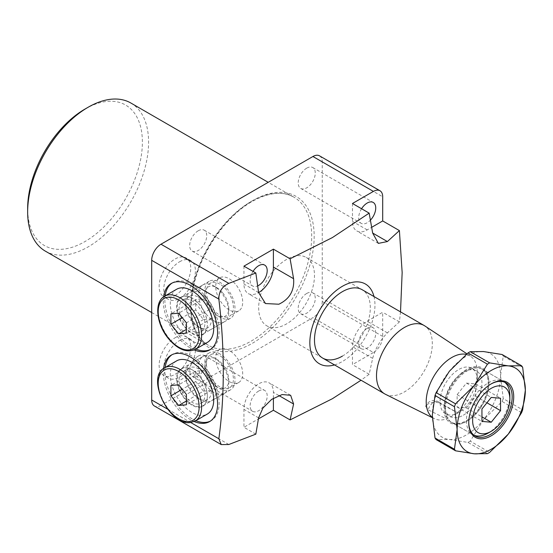 <?xml version="1.0" encoding="UTF-8"?>
<svg xmlns="http://www.w3.org/2000/svg" width="553" height="553" viewBox="0 0 553 553"><rect width="100%" height="100%" fill="white"/><g stroke="black" fill="none" stroke-linecap="round" stroke-linejoin="round"><path stroke-width="0.41" stroke-dasharray="2.77 2.07" d="M174.942 295.606A22.369 12.913 120 0 0 189.555 275.892A22.369 12.913 120 0 0 186.126 257.974A22.369 12.913 120 0 0 174.942 259.081A22.369 12.913 120 0 0 160.335 278.788A22.369 12.913 120 0 0 163.764 296.712A22.369 12.913 120 0 0 174.942 295.606M179.594 261.769A22.369 12.913 -60 0 1 190.778 260.657A22.369 12.913 -60 0 1 194.207 278.581A22.369 12.913 -60 0 1 179.594 298.288A22.369 12.913 -60 0 1 168.416 299.394A22.369 12.913 -60 0 1 164.988 281.477A22.369 12.913 -60 0 1 179.594 261.769M192.264 298.261A21.332 12.318 -120 0 0 181.598 297.21A21.332 12.318 -120 0 0 178.329 314.298A21.332 12.318 -120 0 0 192.264 333.1A21.332 12.318 -120 0 0 202.93 334.15A21.332 12.318 -120 0 0 207.347 324.39A21.332 12.318 -120 0 0 192.264 298.261L192.002 298.108A21.705 12.532 60 0 1 207.347 324.694A21.705 12.532 60 0 1 192.002 333.556A21.705 12.532 60 0 1 176.649 306.97A21.705 12.532 60 0 1 192.002 298.108L192.264 298.261M219.907 317.139A21.332 12.318 60 0 1 205.972 298.344A21.332 12.318 60 0 1 209.241 281.249A21.332 12.318 60 0 1 219.907 282.306A21.332 12.318 60 0 1 233.843 301.102A21.332 12.318 60 0 1 230.573 318.196A21.332 12.318 60 0 1 219.907 317.139M219.907 284.145A19.079 11.012 -120 0 0 210.368 283.198A19.079 11.012 -120 0 0 207.444 298.489A19.079 11.012 -120 0 0 219.907 315.3A19.079 11.012 -120 0 0 229.447 316.24A19.079 11.012 -120 0 0 232.371 300.956A19.079 11.012 -120 0 0 219.907 284.145M229.212 309.929A19.079 11.012 60 0 1 216.748 293.118A19.079 11.012 60 0 1 219.672 277.827A19.079 11.012 60 0 1 229.212 278.774A19.079 11.012 60 0 1 241.675 295.585A19.079 11.012 60 0 1 238.751 310.869A19.079 11.012 60 0 1 229.212 309.929M194.214 349.931A38.371 22.155 60 0 1 190.446 348.058A38.371 22.155 60 0 1 163.577 296.864M195.838 349.067A38.371 22.155 60 0 1 192.002 347.166A38.371 22.155 60 0 1 165.14 295.896M172.052 283.074A38.371 22.155 60 0 1 172.812 282.604A38.371 22.155 60 0 1 192.002 284.505A38.371 22.155 60 0 1 217.066 318.314A38.371 22.155 60 0 1 211.184 349.067A38.371 22.155 60 0 1 210.396 349.482M174.942 337.855A22.369 12.913 -60 0 1 186.126 336.749A22.369 12.913 -60 0 1 189.555 354.667A22.369 12.913 -60 0 1 174.942 374.381A22.369 12.913 -60 0 1 163.764 375.487A22.369 12.913 -60 0 1 160.335 357.563A22.369 12.913 -60 0 1 174.942 337.855M179.594 340.537A22.369 12.913 -60 0 1 190.778 339.431A22.369 12.913 -60 0 1 194.207 357.356A22.369 12.913 -60 0 1 179.594 377.063A22.369 12.913 -60 0 1 168.416 378.169A22.369 12.913 -60 0 1 164.988 360.252A22.369 12.913 -60 0 1 179.594 340.537M192.264 369.874A21.332 12.318 -120 0 0 181.598 368.823A21.332 12.318 -120 0 0 178.329 385.911A21.332 12.318 -120 0 0 192.264 404.706A21.332 12.318 -120 0 0 202.93 405.764A21.332 12.318 -120 0 0 207.347 396.003A21.332 12.318 -120 0 0 192.264 369.874L192.002 369.722A21.705 12.532 -120 0 0 176.649 378.584A21.705 12.532 -120 0 0 192.002 405.169A21.705 12.532 -120 0 0 207.347 396.307A21.705 12.532 -120 0 0 192.002 369.722L192.264 369.874M219.907 353.92A21.332 12.318 -120 0 0 209.241 352.862A21.332 12.318 -120 0 0 205.972 369.957A21.332 12.318 -120 0 0 219.907 388.752A21.332 12.318 -120 0 0 230.573 389.81A21.332 12.318 -120 0 0 233.843 372.715A21.332 12.318 -120 0 0 219.907 353.92M219.907 386.913A19.079 11.012 60 0 1 207.444 370.102A19.079 11.012 60 0 1 210.368 354.812A19.079 11.012 60 0 1 219.907 355.759A19.079 11.012 60 0 1 232.371 372.57A19.079 11.012 60 0 1 229.447 387.853A19.079 11.012 60 0 1 219.907 386.913M229.212 350.388A19.079 11.012 -120 0 0 219.672 349.441A19.079 11.012 -120 0 0 216.748 364.731A19.079 11.012 -120 0 0 229.212 381.542A19.079 11.012 -120 0 0 238.751 382.482A19.079 11.012 -120 0 0 241.675 367.199A19.079 11.012 -120 0 0 229.212 350.388M163.577 368.478A38.371 22.155 -120 0 0 190.446 419.672A38.371 22.155 -120 0 0 194.214 421.545M210.396 421.096A38.371 22.155 -120 0 0 211.184 420.681A38.371 22.155 -120 0 0 217.066 389.927A38.371 22.155 -120 0 0 192.002 356.118A38.371 22.155 -120 0 0 172.812 354.217A38.371 22.155 -120 0 0 172.052 354.687M165.14 367.51A38.371 22.155 -120 0 0 192.002 418.78A38.371 22.155 -120 0 0 195.838 420.681M342.397 356.118A39.47 22.791 120 0 0 368.18 321.334A39.47 22.791 120 0 0 362.132 289.71A39.47 22.791 120 0 1 368.18 321.334A39.47 22.791 120 0 1 342.397 356.118A39.47 22.791 120 0 1 322.662 358.074L266.843 325.848A39.47 22.791 120 0 0 286.578 323.892A39.47 22.791 120 0 0 312.362 289.108A39.47 22.791 120 0 0 306.314 257.484A39.47 22.791 120 0 0 286.578 259.44A39.47 22.791 120 0 0 260.795 294.217A39.47 22.791 120 0 0 266.843 325.848M334.517 364.918A46.044 26.585 120 0 0 342.397 361.489A46.044 26.585 120 0 0 373.987 296.553M400.51 311.871L399.404 321.894L387.397 332.865C380.25 340.102 375.342 348.604 372.667 358.379L369.169 374.263L361.04 380.229M243.942 266.152L243.942 284.055A20.827 12.028 120 0 0 248.256 293.595A20.827 12.028 120 0 0 258.61 292.592M198.202 230.795A12.062 6.961 -60 0 1 204.23 230.193A12.062 6.961 -60 0 1 206.082 239.857A12.062 6.961 -60 0 1 198.202 250.488A12.062 6.961 -60 0 1 192.174 251.083A12.062 6.961 -60 0 1 190.322 241.419A12.062 6.961 -60 0 1 198.202 230.795M361.572 208.744A12.062 6.961 120 0 0 361.171 223.336A12.062 6.961 120 0 0 367.199 222.735A12.062 6.961 120 0 0 370.427 220.149M306.735 168.133A12.062 6.961 -60 0 1 312.763 167.538A12.062 6.961 -60 0 1 314.616 177.202A12.062 6.961 -60 0 1 306.735 187.826A12.062 6.961 -60 0 1 300.708 188.421A12.062 6.961 -60 0 1 298.855 178.757A12.062 6.961 -60 0 1 306.735 168.133M85.017 109.052A81.132 46.839 -60 0 1 142.384 142.176A81.132 46.839 -60 0 1 85.017 241.537A81.132 46.839 -60 0 1 27.65 208.419M45.36 251.145A85.515 49.369 120 0 0 88.121 246.908A85.515 49.369 120 0 0 143.98 171.554A85.515 49.369 120 0 0 130.874 103.024M258.673 391.026A12.062 6.961 -60 0 1 264.7 390.432A12.062 6.961 -60 0 1 266.546 400.095A12.062 6.961 -60 0 1 258.673 410.72A12.062 6.961 -60 0 1 252.638 411.321A12.062 6.961 -60 0 1 250.792 401.658A12.062 6.961 -60 0 1 258.673 391.026M198.202 356.118A12.062 6.961 -60 0 1 204.23 355.517A12.062 6.961 -60 0 1 206.082 365.18A12.062 6.961 -60 0 1 198.202 375.812A12.062 6.961 -60 0 1 192.174 376.406A12.062 6.961 -60 0 1 190.322 366.743A12.062 6.961 -60 0 1 198.202 356.118M367.199 328.364A12.062 6.961 -60 0 1 373.234 327.77A12.062 6.961 -60 0 1 375.079 337.434A12.062 6.961 -60 0 1 367.199 348.058A12.062 6.961 -60 0 1 361.171 348.66A12.062 6.961 -60 0 1 359.326 338.996A12.062 6.961 -60 0 1 367.199 328.364M306.735 293.456A12.062 6.961 -60 0 1 312.763 292.862A12.062 6.961 -60 0 1 314.616 302.526A12.062 6.961 -60 0 1 306.735 313.15A12.062 6.961 -60 0 1 300.708 313.745A12.062 6.961 -60 0 1 298.855 304.081A12.062 6.961 -60 0 1 306.735 293.456M228.818 444.508L160.992 405.349L312.936 317.622L373.406 352.538A13.154 7.597 120 0 0 382.704 336.424L382.704 312.251L367.199 321.203A20.827 12.028 120 0 0 352.475 346.717L352.475 364.621L373.406 352.538M160.992 405.349A13.154 7.597 -60 0 1 154.411 406.006M319.516 155.842A13.154 7.597 -60 0 1 322.24 161.87L382.704 196.778M382.704 336.424L322.24 301.509L322.24 161.87M322.24 301.509A13.154 7.597 -60 0 1 312.936 317.622M399.404 321.894L382.704 312.251M369.169 374.263L352.475 364.621M255.832 434.146L243.942 427.282L258.438 418.911M253.039 271.405A12.062 6.961 120 0 0 252.638 285.998A12.062 6.961 120 0 0 257.705 285.894M273.396 398.222L273.396 392.374A20.827 12.028 120 0 0 269.083 382.835A20.827 12.028 120 0 0 253.032 388.413A20.827 12.028 120 0 0 243.942 409.379L243.942 427.282M352.475 203.49L352.475 221.394A20.827 12.028 120 0 0 356.789 230.933A20.827 12.028 120 0 0 367.199 229.896L371.685 227.311M439.587 403.206L457.435 412.766L438.259 401.692A8.772 5.067 120 0 0 433.87 402.128A8.772 5.067 120 0 0 428.16 409.808L425.63 406.289L427.849 404.098C431.831 401.99 435.743 401.692 439.587 403.206A8.772 5.067 120 0 0 438.259 401.692A8.772 8.772 0 0 0 425.63 406.289M477.287 380.284A26.309 15.194 120 0 0 471.833 368.243A26.309 15.194 120 0 0 458.679 369.542A26.309 15.194 120 0 0 441.488 392.727A26.309 15.194 120 0 0 445.524 413.817A26.309 15.194 120 0 0 458.679 412.51A26.309 15.194 120 0 0 477.287 380.284L477.287 372.273A36.125 20.855 120 0 1 457.041 412.821C458.084 412.497 457.497 413.05 455.271 414.48L446.451 418.932L428.16 409.808M473.997 435.218A30.698 17.724 -60 0 1 472.787 434.623A30.698 17.724 -60 0 1 468.087 410.022A30.698 17.724 -60 0 1 488.14 382.973A30.698 17.724 -60 0 1 503.486 381.452A30.698 17.724 -60 0 1 504.606 382.199M509.845 395.506A30.698 17.724 -60 0 1 488.14 433.103M466.435 420.57A30.698 17.724 120 0 0 486.488 393.515A30.698 17.724 120 0 0 481.781 368.92A30.698 17.724 120 0 0 466.435 370.441L466.435 370.441A30.698 17.724 120 0 0 444.723 408.038A30.698 17.724 120 0 0 451.082 422.091A30.698 17.724 120 0 0 466.435 420.57M463.331 415.199A26.309 15.194 120 0 0 480.522 392.008A26.309 15.194 120 0 0 476.486 370.925A26.309 15.194 120 0 0 463.331 372.231L466.435 370.441L463.331 372.231A26.309 15.194 120 0 0 444.723 404.457A26.309 15.194 120 0 0 450.177 416.499A26.309 15.194 120 0 0 463.331 415.199M385.393 394.261A39.47 22.791 120 0 0 404.416 391.925A39.47 22.791 120 0 0 430.006 357.777A39.47 22.791 120 0 0 424.835 325.938M458.679 412.51L455.271 414.48M477.287 372.273A36.125 20.855 120 0 0 470.43 356.125A36.125 20.855 120 0 0 466.269 354.376M432.356 417.411A36.125 20.855 120 0 0 434.333 418.656A36.125 20.855 120 0 0 446.451 418.932M466.435 407.907L475.732 396.335L475.732 383.927L466.435 383.098L457.131 394.669L457.131 407.077L466.435 407.907L481.94 416.858M457.131 407.077L481.94 421.4M457.131 394.669L481.94 408.992M466.435 383.098L491.237 397.42M475.732 383.927L500.541 398.25M475.732 396.335L486.923 402.791M466.435 369.542A31.791 18.36 120 0 0 443.948 408.48A31.791 18.36 120 0 0 466.435 421.462L466.435 421.462A31.791 18.36 120 0 0 488.914 382.524A31.791 18.36 120 0 0 466.435 369.542M467.209 421.013L466.435 421.462L467.209 421.013A30.698 17.724 -60 0 1 451.856 422.533A30.698 17.724 -60 0 1 447.156 397.939A30.698 17.724 -60 0 1 467.209 370.883A30.698 17.724 -60 0 1 482.555 369.363A30.698 17.724 -60 0 1 488.914 383.416A30.698 17.724 -60 0 1 467.209 421.013L467.209 421.013M490.85 384.093A30.698 17.724 120 0 0 490.463 384.314L491.237 383.865L490.463 384.314A30.698 17.724 120 0 0 468.757 421.911A30.698 17.724 120 0 0 468.764 422.354M522.668 367.323L503.23 356.104L500.541 375.812L503.23 398.616L522.668 409.842M521.555 412.704L502.117 401.485L483.488 419.768L470.23 441.149L489.668 452.375M487.442 453.654L468.004 442.435L449.375 439.462L436.117 439.587M503.23 356.104A54.816 31.652 120 0 0 502.117 354.521M468.004 442.435A54.816 31.652 120 0 0 470.23 441.149M502.117 401.485A54.816 31.652 120 0 0 503.23 398.616M449.375 371.236A48.242 27.85 -60 0 1 483.488 351.549A48.242 27.85 -60 0 1 500.541 375.812A48.242 27.85 -60 0 1 483.488 419.768A48.242 27.85 -60 0 1 449.375 439.462A48.242 27.85 -60 0 1 432.322 415.199A48.242 27.85 -60 0 1 449.375 371.236M222.797 388.565A16.943 9.781 60 0 1 206.428 374.049A16.943 9.781 60 0 1 210.817 357.68A16.943 9.781 60 0 1 216.811 359.291A16.943 9.781 60 0 1 228.79 380.042A16.943 9.781 60 0 1 222.797 388.565M206.165 355.475A21.332 12.318 -120 0 0 203.041 356.443A21.332 12.318 -120 0 0 201.741 378.611A21.332 12.318 -120 0 0 221.248 394.351A21.332 12.318 -120 0 0 224.373 393.39A21.332 12.318 -120 0 0 228.79 383.623A21.332 12.318 -120 0 0 213.707 357.501A21.332 12.318 -120 0 0 206.165 355.475M193.184 362.975A21.332 12.318 -120 0 0 190.059 363.936A21.332 12.318 -120 0 0 185.642 373.704A21.332 12.318 -120 0 0 200.725 399.826A21.332 12.318 -120 0 0 208.267 401.844A21.332 12.318 -120 0 0 211.391 400.884A21.332 12.318 -120 0 0 212.691 378.715A21.332 12.318 -120 0 0 193.184 362.975M204.949 400.268A18.201 10.507 -120 0 0 207.61 399.446A18.201 10.507 -120 0 0 208.723 380.533A18.201 10.507 -120 0 0 192.078 367.102A18.201 10.507 -120 0 0 189.409 367.925A18.201 10.507 -120 0 0 185.642 376.254A18.201 10.507 -120 0 0 198.513 398.547A18.201 10.507 -120 0 0 204.949 400.268M198.437 404.029A18.201 10.507 60 0 1 181.792 390.598A18.201 10.507 60 0 1 182.898 371.685A18.201 10.507 60 0 1 185.566 370.863A18.201 10.507 60 0 1 202.211 384.294A18.201 10.507 60 0 1 201.098 403.206A18.201 10.507 60 0 1 198.437 404.029M176.649 360.86A30.698 17.724 -120 0 0 174.776 392.761A30.698 17.724 -120 0 0 202.854 415.421A30.698 17.724 -120 0 0 207.347 414.031M203.476 391.158L211.225 390.466L211.225 380.132L203.476 370.489L195.721 371.181L195.721 381.515L203.476 391.158L186.416 401.008M195.721 381.515L182.262 389.284M195.721 371.181L170.912 385.503M203.476 370.489L178.667 384.812M211.225 380.132L186.416 394.455M211.225 390.466L186.416 404.789M222.797 292.986A16.943 9.781 60 0 1 228.79 308.429A16.943 9.781 60 0 1 210.817 310.033A16.943 9.781 60 0 1 205.232 291.251A16.943 9.781 60 0 1 216.811 287.678A16.943 9.781 60 0 1 222.797 292.986M206.165 314.028A21.332 12.318 -120 0 0 224.373 321.777A21.332 12.318 -120 0 0 228.79 312.01A21.332 12.318 -120 0 0 221.248 292.572A21.332 12.318 -120 0 0 213.707 285.887A21.332 12.318 -120 0 0 203.041 284.83A21.332 12.318 -120 0 0 206.165 314.028M193.184 321.528A21.332 12.318 -120 0 0 200.725 328.212A21.332 12.318 -120 0 0 211.391 329.27A21.332 12.318 -120 0 0 208.267 300.065A21.332 12.318 -120 0 0 190.059 292.323A21.332 12.318 -120 0 0 185.642 302.09A21.332 12.318 -120 0 0 193.184 321.528M204.949 302.92A18.201 10.507 -120 0 0 189.409 296.311A18.201 10.507 -120 0 0 185.642 304.648A18.201 10.507 -120 0 0 192.078 321.231A18.201 10.507 -120 0 0 198.513 326.934A18.201 10.507 -120 0 0 207.61 327.832A18.201 10.507 -120 0 0 204.949 302.92M198.437 306.68A18.201 10.507 60 0 1 201.098 331.593A18.201 10.507 60 0 1 185.566 324.991A18.201 10.507 60 0 1 182.898 300.072A18.201 10.507 60 0 1 198.437 306.68M176.649 289.247A30.698 17.724 -120 0 0 181.149 331.275A30.698 17.724 -120 0 0 207.347 342.418M211.225 308.519L203.476 298.876L195.721 299.567L195.721 309.901L203.476 319.544L211.225 318.853L211.225 308.519L186.416 322.841M211.225 318.853L186.416 333.176M203.476 319.544L186.416 329.394M195.721 309.901L182.262 317.671M195.721 299.567L170.912 313.89M203.476 298.876L178.667 313.198M258.604 292.523L243.942 284.055M251.228 201.43A85.515 49.369 -60 0 1 293.982 197.2A85.515 49.369 -60 0 1 307.095 265.723A85.515 49.369 -60 0 1 251.228 341.077A85.515 49.369 -60 0 1 208.467 345.314A85.515 49.369 -60 0 1 195.361 276.79A85.515 49.369 -60 0 1 251.228 201.43M252.465 343.226A87.27 50.385 120 0 0 314.173 236.345A87.27 50.385 120 0 0 252.465 200.718A87.27 50.385 120 0 0 190.757 307.599A87.27 50.385 120 0 0 252.465 343.226M167.573 409.151L190.709 422.506M278.864 395.526L273.396 392.374M258.604 417.847L243.942 409.379M387.397 332.865L367.199 321.203M372.667 358.379L352.475 346.717M367.199 229.896L352.475 221.394M195.257 421.013A30.698 17.724 60 0 1 190.757 422.402A30.698 17.724 60 0 1 162.686 399.743A30.698 17.724 60 0 1 164.559 367.842M195.257 349.399A30.698 17.724 60 0 1 169.052 338.256A30.698 17.724 60 0 1 164.559 296.228M190.778 260.657L186.126 257.974M209.241 281.249L181.598 297.21M219.672 277.827L210.368 283.198M172.812 282.604L171.264 283.495M190.778 339.431L186.126 336.749M209.241 352.862L181.598 368.823M219.672 349.441L210.368 354.812M172.812 354.217L171.264 355.109M306.314 257.484L362.132 289.71M265.502 303.549L248.256 293.595M204.23 230.193L264.7 265.108M312.763 167.538L373.234 202.446M151.688 312.528L208.467 345.314C193.315 335.567 188.276 316.295 193.356 287.498C199.868 253.723 225.424 216.382 252.106 201.52C268.654 192.333 282.611 190.896 293.982 197.2L268.212 182.317M204.23 355.517L264.7 390.432M312.763 292.862L373.234 327.77M300.708 313.745L361.171 348.66M192.174 376.406L252.638 411.321M300.708 188.421L361.171 223.336M192.174 251.083L252.638 285.998M290.65 395.284L269.083 382.835M378.356 243.382L356.789 230.933M211.184 420.681L209.635 421.573M238.751 382.482L229.447 387.853M230.573 389.81L202.93 405.764M168.416 378.169L163.764 375.487M211.184 349.067L209.635 349.959M238.751 310.869L229.447 316.24M230.573 318.196L202.93 334.15M168.416 299.394L163.764 296.712M481.781 368.92L503.486 381.452M471.833 368.243L476.486 370.925M470.43 356.125L466.946 353.816M434.333 418.656L432.363 417.674M445.524 413.817L450.177 416.499M444.723 404.457L444.723 408.038M451.082 422.091L472.787 434.623M468.757 421.911L468.757 422.803M451.856 422.533L475.117 435.964M482.555 369.363L505.815 382.794M488.914 383.416L488.914 382.524M203.041 356.443L190.059 363.936M189.409 367.925L182.898 371.685M207.61 399.446L201.098 403.206M198.513 398.547L200.725 399.826M185.642 376.254L185.642 373.704M224.373 393.39L211.391 400.884M216.811 359.291L213.707 357.501M228.79 380.042L228.79 383.623M228.79 308.429L228.79 312.01M224.373 321.777L211.391 329.27M185.642 304.648L185.642 302.09M207.61 327.832L201.098 331.593M189.409 296.311L182.898 300.072M198.513 326.934L200.725 328.212M203.041 284.83L190.059 292.323M216.811 287.678L213.707 285.887"/><path stroke-width="0.83" d="M163.577 296.864A38.371 22.155 60 0 1 171.264 283.495A38.371 22.155 60 0 1 190.446 285.396A38.371 22.155 60 0 1 215.518 319.212A38.371 22.155 60 0 1 209.635 349.959A38.371 22.155 60 0 1 194.214 349.931M165.14 295.896A38.371 22.155 60 0 1 172.052 283.074M194.214 421.545A38.371 22.155 -120 0 0 209.635 421.573A38.371 22.155 -120 0 0 215.518 390.826A38.371 22.155 -120 0 0 190.446 357.01A38.371 22.155 -120 0 0 171.264 355.109A38.371 22.155 -120 0 0 163.577 368.478M172.052 354.687A38.371 22.155 -120 0 0 165.14 367.51M466.946 353.816L424.835 325.938A39.47 22.791 120 0 0 424.151 325.517L362.132 289.71A39.47 22.791 120 0 0 342.397 291.666A39.47 22.791 120 0 0 316.613 326.443A39.47 22.791 120 0 0 322.662 358.074A39.47 22.791 120 0 0 342.397 356.118M373.987 296.553A46.044 26.585 120 0 0 342.397 286.295A46.044 26.585 120 0 0 310.081 337.966A46.044 26.585 120 0 0 334.517 364.918M361.04 380.229L332.422 398.699L290.097 419.914L273.396 410.278L273.396 398.222M387.397 241.557L372.667 233.055L378.356 243.382L387.397 241.557L399.404 230.587L402.155 272.518L400.51 311.871M372.667 233.055L369.169 213.133L352.475 203.49L373.406 191.407L312.936 156.499L160.992 244.219L228.818 283.378L255.832 273.016L243.942 266.152L273.396 249.147L290.097 258.783L332.422 237.569L369.169 213.133M258.61 292.592A20.827 12.028 120 0 0 258.673 292.558A20.827 12.028 120 0 0 273.396 267.051L273.396 249.147M290.097 258.783L293.595 278.705C294.514 290.574 289.599 299.076 278.864 304.219L265.502 303.549L258.604 292.523L255.832 273.016M257.705 285.894A12.062 6.961 120 0 0 258.673 285.396A12.062 6.961 120 0 0 266.546 274.772A12.062 6.961 120 0 0 264.7 265.108A12.062 6.961 120 0 0 258.673 265.703A12.062 6.961 120 0 0 253.039 271.405M370.427 220.149A12.062 6.961 120 0 0 373.234 202.446A12.062 6.961 120 0 0 367.199 203.041A12.062 6.961 120 0 0 361.572 208.744M27.65 211.999L27.65 208.419A81.132 46.839 -60 0 1 85.017 109.052L88.121 107.261A85.515 49.369 120 0 0 27.65 211.999A85.515 49.369 120 0 0 45.36 251.145L151.688 312.528M190.709 422.506L218.85 438.757L221.235 444.584L154.411 406.006A13.154 7.597 -60 0 1 151.688 399.978L167.573 409.151M218.85 438.757C224.76 395.485 224.76 348.936 218.85 299.111L151.688 260.332L151.688 399.978M151.688 260.332A13.154 7.597 -60 0 1 160.992 244.219M312.936 156.499A13.154 7.597 -60 0 1 319.516 155.842L379.98 190.757A13.154 7.597 120 0 0 373.406 191.407M210.396 349.482A38.371 22.155 60 0 1 195.838 349.067M399.404 230.587L382.704 220.944L382.704 196.778A13.154 7.597 120 0 0 379.98 190.757M290.097 419.914L293.595 404.029L290.65 395.284L282.154 394.552L271.703 399.342L262.917 408.031L258.604 417.847L255.832 434.146L228.818 444.508L221.235 444.584M258.438 418.911L273.396 410.278M268.212 182.317L130.874 103.024A85.515 49.369 120 0 0 88.121 107.261L85.017 109.052M228.818 283.378C222.092 286.585 218.774 291.832 218.85 299.111M371.685 227.311L382.704 220.944M195.838 420.681A38.371 22.155 -120 0 0 210.396 421.096M488.14 433.103L491.237 431.312A26.309 15.194 120 0 0 509.845 399.086A26.309 15.194 120 0 0 491.237 388.344A26.309 15.194 120 0 0 472.635 420.57A26.309 15.194 120 0 0 491.237 431.312L488.14 433.103A30.698 17.724 -60 0 1 473.997 435.218M504.606 382.199A30.698 17.724 -60 0 1 509.845 395.506L509.845 399.086M424.151 325.517A39.47 22.791 120 0 0 404.416 327.473A39.47 22.791 120 0 0 378.632 362.25A39.47 22.791 120 0 0 384.681 393.874A39.47 22.791 120 0 0 385.393 394.261L432.363 417.674M362.132 289.71A39.47 22.791 120 0 0 342.397 291.666A39.47 22.791 120 0 0 316.613 326.443A39.47 22.791 120 0 0 322.662 358.074L384.681 393.874M466.269 354.376A36.125 20.855 120 0 0 451.746 357.528A36.125 20.855 120 0 0 428.54 388.095A36.125 20.855 120 0 0 432.356 417.411M481.94 421.4L491.237 422.229L500.541 410.658L500.541 398.25L491.237 397.42L481.94 408.992L481.94 421.4M481.94 416.858L491.237 422.229M486.923 402.791L500.541 410.658M491.237 435.785A31.791 18.36 -60 0 1 468.757 422.803A31.791 18.36 -60 0 1 491.237 383.865L491.237 383.865A31.791 18.36 -60 0 1 513.723 396.847A31.791 18.36 -60 0 1 491.237 435.785M468.764 422.354A30.698 17.724 120 0 0 475.117 435.964A30.698 17.724 120 0 0 490.463 434.444A30.698 17.724 120 0 0 510.516 407.388A30.698 17.724 120 0 0 505.815 382.794A30.698 17.724 120 0 0 490.85 384.093M435.011 438.004L432.322 415.199L435.011 395.485L454.442 406.711L457.131 429.522L454.442 449.23L435.011 438.004A54.816 31.652 120 0 0 436.117 439.587L455.554 450.806L474.184 453.785L487.442 453.654A54.816 31.652 -60 0 0 489.668 452.375L508.297 434.091L521.555 412.704A54.816 31.652 -60 0 0 522.668 409.842L525.35 390.135L522.668 367.323A54.816 31.652 -60 0 0 521.555 365.74L508.297 365.872L489.668 362.892L470.23 351.673L483.488 351.549L502.117 354.521L521.555 365.74M436.117 392.623L449.375 371.236L468.004 352.952L487.442 364.178L474.184 385.559L455.554 403.849L436.117 392.623A54.816 31.652 120 0 0 435.011 395.485M470.23 351.673A54.816 31.652 120 0 0 468.004 352.952M487.442 364.178A54.816 31.652 -60 0 1 489.668 362.892M454.442 406.711A54.816 31.652 -60 0 1 455.554 403.849M455.554 450.806A54.816 31.652 -60 0 1 454.442 449.23M525.35 390.135A48.242 27.85 120 0 0 508.297 365.872A48.242 27.85 120 0 0 474.184 385.559A48.242 27.85 120 0 0 457.131 429.522A48.242 27.85 120 0 0 474.184 453.785A48.242 27.85 120 0 0 508.297 434.091A48.242 27.85 120 0 0 525.35 390.135M181.149 359.478A30.698 17.724 -120 0 0 176.649 360.86L164.559 367.842A30.698 17.724 60 0 1 169.052 366.459A30.698 17.724 60 0 1 197.124 389.112A30.698 17.724 60 0 1 195.257 421.013L207.347 414.031A30.698 17.724 -120 0 0 209.221 382.13A30.698 17.724 -120 0 0 181.149 359.478M170.912 395.837L178.667 405.48L186.416 404.789L186.416 394.455L178.667 384.812L170.912 385.503L170.912 395.837L182.262 389.284M186.416 401.008L178.667 405.48M195.257 349.399L207.347 342.418A30.698 17.724 -120 0 0 202.854 300.397A30.698 17.724 -120 0 0 176.649 289.247L164.559 296.228A30.698 17.724 60 0 1 190.757 307.378A30.698 17.724 60 0 1 195.257 349.399C186.679 353.125 177.693 349.482 168.306 338.471C156.361 324.155 153.782 301.883 164.559 296.228M186.416 333.176L186.416 322.841L178.667 313.198L170.912 313.89L170.912 324.224L178.667 333.867L186.416 333.176M186.416 329.394L178.667 333.867M182.262 317.671L170.912 324.224M293.595 404.029L278.864 395.526M293.595 278.705L273.396 267.051M168.43 368.768A28.943 16.708 -120 0 0 160.944 396.729A28.943 16.708 -120 0 0 188.898 421.517A28.943 16.708 -120 0 0 196.391 393.563A28.943 16.708 -120 0 0 168.43 368.768M168.43 338.09A28.943 16.708 -120 0 0 196.391 345.584A28.943 16.708 -120 0 0 188.898 308.975A28.943 16.708 -120 0 0 160.944 301.482A28.943 16.708 -120 0 0 168.43 338.09M164.559 367.842C145.529 377.084 169.128 425.976 190.294 422.554L195.257 421.013"/></g></svg>
